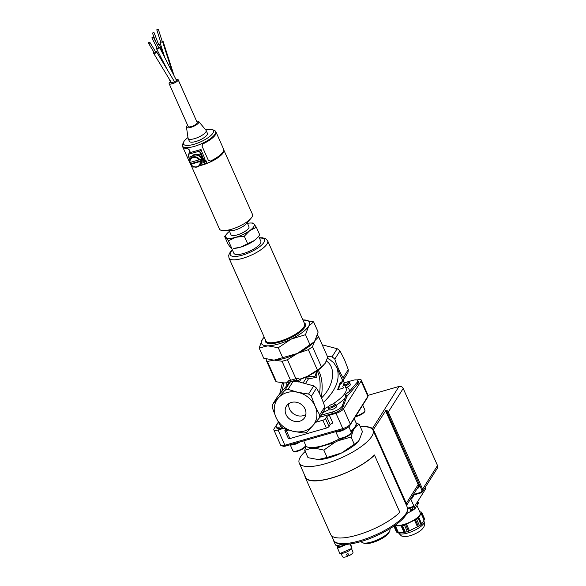<?xml version="1.0" encoding="UTF-8"?>
<svg xmlns="http://www.w3.org/2000/svg" width="586" height="586" viewBox="0 0 586 586"><rect width="100%" height="100%" fill="white"/><g stroke="black" fill="none" stroke-linecap="round" stroke-linejoin="round"><path stroke-width="0.88" d="M368.089 395.338L399.029 386.445A3.282 2.842 32.3 0 1 403.197 388.467L437.515 465.548A3.282 2.842 32.3 0 1 437.39 468.133L422.484 491.742A3.282 2.842 -147.7 0 0 422.601 489.163L388.284 412.083A3.282 2.842 -147.7 0 0 386.108 410.134L373.414 429.545L406.288 503.389L406.384 505.205M360.346 426.835A41.848 12.789 156 0 1 372.484 428.491L373.414 429.545M425.114 487.581L425.67 488.841L414.448 506.619L414.016 506.326L407.622 508.165M410.676 498.825L414.016 506.326M417.4 501.938L418.14 503.594L415.357 508.135L414.632 508.934L413.709 506.868M417.774 501.352L418.448 502.876L418.14 503.594M417.137 502.356L417.913 504.085M414.58 506.407L415.357 508.135M414.273 506.707L415.056 508.472M410.486 507.798L411.841 510.831L406.669 513.622M411.826 507.41L413.027 510.106L411.841 510.831M409.541 508.069L410.991 511.336M413.027 510.106A16.408 5.018 -24 0 0 414.632 508.934M395.469 525.005A13.947 4.263 -24 0 0 398.106 525.481A13.947 4.263 -24 0 0 410.42 521.943A13.947 4.263 -24 0 0 419.796 515.057A13.947 4.263 -24 0 0 420.235 512.926L417.042 505.747M393.997 525.891L402.545 525.788L405.395 532.198L404.633 532.33L401.666 525.671L401.014 525.605L404.047 532.41L398.385 532.484L395.352 525.679L394.766 525.759L397.726 532.418L396.854 532.308L394.048 526.008M398.385 532.484L397.726 532.418M393.873 526.133L396.385 531.773A15.507 4.739 -24 0 0 396.854 532.308M404.633 532.33L404.047 532.41M402.545 525.788A15.507 4.739 -24 0 0 404.494 525.224L405.6 524.521M417.554 526.975L414.522 520.17L416.661 519.379L419.517 525.788L408.574 531.194L405.607 524.543L414.507 520.148M408.574 531.194L407.351 531.634L404.494 525.224M409.489 530.85L406.457 524.038M418.404 526.477L415.437 519.819M418.148 518.288L421.774 512.552L424.623 518.962L424.33 519.635L421.371 512.984L421.07 513.321L424.103 520.134L421.7 523.935L418.675 517.123L418.441 517.621L421.407 524.272L421.004 524.704L418.148 518.288A15.507 4.739 -24 0 1 416.661 519.379M424.33 519.635L424.103 520.134M421.774 512.552A15.507 4.739 -24 0 0 421.305 512.025L420.433 511.915M405.395 532.198A15.507 4.739 -24 0 0 407.351 531.634M419.517 525.788A15.507 4.739 -24 0 0 421.004 524.704M403.197 388.467L388.284 412.083L387.346 412.639L386.108 410.134M385.471 410.449L418.177 484.563L419.115 484.007L421.656 489.713L422.601 489.163L437.515 465.548M411.116 498.137L411.753 498.715L411.313 497.814M286.041 414.558A10.797 9.347 32.3 0 1 286.444 406.061A10.797 9.347 32.3 0 1 300.559 403.922A10.797 9.347 32.3 0 1 304.698 417.584A10.797 9.347 32.3 0 1 295.117 421.459A10.797 9.347 32.3 0 1 286.041 414.558M288.781 403.651A10.797 9.347 -147.7 0 0 289.55 409.006A10.797 9.347 -147.7 0 0 305.87 414.441M312.778 425.7A22.151 19.177 32.3 0 1 293.227 431.318A22.151 19.177 32.3 0 1 276.021 417.437A22.151 19.177 32.3 0 1 278.365 397.945A22.151 19.177 32.3 0 1 297.915 392.327A22.151 19.177 32.3 0 1 315.122 406.208A22.151 19.177 32.3 0 1 312.778 425.7L307.035 432.124A24.612 21.308 32.3 0 1 303.885 433.025L293.227 431.318L283.331 428.41A24.612 21.308 32.3 0 1 280.555 426.168L276.021 417.437L272.248 407.504A24.612 21.308 32.3 0 1 272.622 404.362L284.869 390.32A24.612 21.308 32.3 0 1 288.019 389.412L297.915 392.327L308.573 394.034A24.612 21.308 32.3 0 1 311.342 396.268L315.122 406.208L319.656 414.939A24.612 21.308 32.3 0 1 319.275 418.074L312.778 425.7M311.342 396.268L316.491 388.115C319.773 393.528 322.542 399.747 324.805 406.779L319.656 414.939M319.275 418.074L324.424 409.922A24.612 21.308 -147.7 0 0 324.805 406.779M322.644 412.742A35.116 10.738 -24 0 0 329.046 409.541A4.102 1.253 -24 0 0 329.068 409.592A4.102 1.253 -24 0 0 333.324 409.072A4.102 1.253 -24 0 0 336.562 406.252L335.793 404.53A4.102 1.253 -24 0 0 335.434 404.252L334.46 403.93A3.296 1.011 156 0 1 332.145 406.42A3.296 1.011 156 0 1 328.753 406.472A3.296 1.011 156 0 1 329.303 405.805A3.296 1.011 156 0 1 334.379 403.908A3.296 1.011 156 0 1 334.46 403.93M321.062 415.247L332.584 411.936A8.204 2.505 -24 0 0 342.253 405.915L345.095 398.128L345.762 394.173L349.227 391.587L357.138 382.343A8.204 2.505 -24 0 0 357.782 380.57A8.204 2.505 -24 0 0 352.479 380.439L344.18 382.819M345.703 387.463L346.956 387.287A4.102 1.253 -24 0 0 350.362 384.401L349.593 382.673A4.102 1.253 -24 0 0 349.234 382.394L348.252 382.079A3.296 1.011 156 0 1 347.85 383.434A3.296 1.011 156 0 1 344.627 385.046M278.548 422.616L276.731 424.747A8.204 2.505 -24 0 0 276.087 426.513A8.204 2.505 -24 0 0 281.163 426.711M343.11 380.329L347.901 372.747A24.612 21.308 -147.7 0 0 348.274 369.605L344.502 359.672L339.968 350.941A24.612 21.308 -147.7 0 0 337.192 348.707L322.227 344.824M337.192 348.707L332.042 356.867L327.318 356.259M348.274 369.605L343.125 377.765C339.843 372.352 337.075 366.133 334.811 359.101L339.968 350.941M334.811 359.101A24.612 21.308 -147.7 0 0 332.042 356.867M342.92 379.896A24.612 21.308 -147.7 0 0 343.125 377.765M317.158 370.784C319.993 376.19 320.784 383.823 319.538 393.675M316.125 371.473L316.403 372.088L315.114 376.212L307.855 376.476A2.3 0.718 -94.8 0 0 308.419 378.93L316.806 377.201L316.689 371.099M289.997 382.101L287.155 385.317L286.583 383.918L287.14 382.673L296.12 380.072L298.281 380.959L298.743 381.991L299.168 381.318L300.281 382.255L313.722 385.874L308.573 394.034M316.491 388.115A24.612 21.308 -147.7 0 0 313.722 385.874M323.311 402.472C336.02 390.481 340.547 378.886 336.899 367.7L336.51 366.887M338.225 389.697L337.602 389.8L340.217 382.468L340.935 382.255L338.225 389.697L343.484 387.969L342.847 386.54L344.172 382.709L342.905 379.86L341.572 383.683L340.935 382.255M341.316 383.098A32.823 10.035 -24 0 0 342.151 380.16L342.905 379.86M299.856 382.145L299.168 381.318L299.204 381.772M272.622 404.362L277.779 396.209L287.133 385.273M323.868 365.071A26.253 8.028 156 0 1 323.75 365.203A26.253 8.028 156 0 1 307.511 376.293A26.253 8.028 156 0 1 300.999 379.098A26.253 8.028 156 0 1 299.68 379.589M300.999 379.098L300.098 380.526L299.461 379.098L297.292 378.226A29.534 9.032 156 0 1 288.605 380.724L286.73 383.039M293.147 381.2L298.743 381.991M288.019 389.412L293.168 381.259A24.612 21.308 -147.7 0 0 291.572 381.654A24.612 21.308 -147.7 0 0 290.019 382.16L284.869 390.32M282.635 427.905L282.027 428.073A8.204 2.505 -24 0 1 276.724 427.941L276.087 426.513M288.495 430.095L286.386 430.703A2.3 0.703 156 0 1 284.906 430.666L288.4 438.511A2.3 0.703 -24 0 0 289.887 438.555L326.373 428.066A2.3 0.703 -24 0 0 329.017 426.513L330.196 424.638A2.3 0.703 156 0 1 332.841 423.085L329.347 415.232A2.3 0.703 -24 0 0 326.702 416.785L325.516 418.66A2.3 0.703 156 0 1 322.879 420.213L326.373 428.066M315.729 422.272L322.879 420.213M283.404 428.432L278.086 429.963A6.563 2.007 156 0 1 273.845 429.853A6.563 2.007 156 0 1 274.05 428.849L278.291 422.125M284.906 430.666A2.3 0.703 156 0 1 284.972 430.314L285.668 429.216M319.817 417.217L333.222 413.364A8.204 2.505 -24 0 0 342.891 407.343L346.824 396.561L357.775 383.771A8.204 2.505 -24 0 0 358.412 381.999L357.782 380.57M356.999 379.999L357.057 379.977A6.563 2.007 156 0 1 361.298 380.087A6.563 2.007 156 0 1 361.093 381.09L343.55 408.874A6.563 2.007 156 0 1 336.005 413.32L329.347 415.232M345.762 394.173L346.824 396.561M286.891 382.79A26.253 8.028 156 0 1 284.342 382.951A26.253 8.028 156 0 1 283.88 382.951A26.253 8.028 156 0 1 283.873 382.951L286.913 382.753M290.524 380.27L282.056 361.262L274.175 360.112A26.253 8.028 -24 0 1 273.713 360.119L273.706 360.119A26.253 8.028 -24 0 0 273.713 360.119L263.707 358.2L259.166 348.003L262.308 339.55L263.612 337.822M264.205 337.162A26.253 8.028 -24 0 0 263.729 337.69A26.253 8.028 -24 0 0 262.308 339.55A26.253 8.028 -24 0 0 267.817 345.843A26.253 8.028 -24 0 0 290.986 339.184A26.253 8.028 -24 0 0 308.646 326.234A26.253 8.028 -24 0 0 303.599 319.934A26.253 8.028 -24 0 0 303.138 319.934A26.253 8.028 -24 0 0 302.881 319.941M303.138 319.934L313.605 321.853L308.646 326.234L305.504 334.687L290.986 339.184L278.284 347.762L267.817 345.843L259.166 348.003M299.549 379.296L307.511 376.293L317.4 370.044L308.331 349.681L297.336 353.461A26.253 8.028 -24 0 1 274.175 360.112L297.336 353.461L313.788 342.129L314.997 340.503L318.139 332.05L313.605 321.853M310.038 344.883L305.504 334.687M282.056 361.262A28.714 8.775 -24 0 0 287.448 359.709L297.336 353.461A26.253 8.028 -24 0 0 313.583 342.363A26.253 8.028 -24 0 0 313.7 342.231M282.818 357.958L278.284 347.762M231.675 248.354L233.858 253.255A14.767 4.512 -24 0 0 246.267 252.559A14.767 4.512 -24 0 0 260.382 243.505A14.767 4.512 -24 0 0 260.836 241.242L258.653 236.326M257.994 237.088L257.335 237.835A15.588 4.769 156 0 1 254.251 240.56A15.588 4.769 156 0 1 240.26 247.277A15.588 4.769 156 0 1 233.668 248.376L240.26 247.277L254.251 240.56L257.994 237.088L259.766 234.905L256.397 227.339L249.804 230.569A15.588 4.769 -24 0 0 253.972 223.969L256.397 227.339M229.478 231.324A15.588 4.769 -24 0 0 227.06 233.543A15.588 4.769 -24 0 0 225.976 237.411L224.628 236.466L227.998 244.032L230.43 247.402L231.778 248.354L228.408 240.78L225.976 237.411A15.588 4.769 -24 0 0 235.806 237.286A15.588 4.769 -24 0 0 249.804 230.569L244.289 236.217L235.806 237.286L228.408 240.78M250.735 223.002A15.588 4.769 -24 0 1 253.972 223.969L252.683 223.017L250.735 223.002A15.588 4.769 -24 0 0 247.468 223.31M247.182 222.665L248.969 226.687A9.845 3.011 156 0 1 237.345 234.861A9.845 3.011 156 0 1 230.979 234.693L229.192 230.679M190.875 164.783L219.486 229.06A18.049 5.516 -24 0 0 223.522 230.62L231.023 230.694A9.845 3.011 -24 0 0 235.184 230.005A9.845 3.011 -24 0 0 245.974 224.035L250.933 218.417A18.049 5.516 -24 0 0 252.471 214.373L223.801 149.979A18.049 5.516 -24 0 0 223.764 149.913M223.522 230.62A18.049 5.516 -24 0 0 231.155 229.36A18.049 5.516 -24 0 0 250.933 218.417M199.489 165.706A18.049 5.516 -24 0 0 202.485 164.966A18.049 5.516 -24 0 0 223.801 149.979M190.89 164.805A18.049 5.516 -24 0 0 191.483 165.442M199.526 165.67A17.968 5.494 -24 0 0 202.507 164.93A17.968 5.494 -24 0 0 223.874 150.829M199.665 165.516A18.049 5.516 -24 0 0 202.426 164.82A18.049 5.516 -24 0 0 223.757 149.877M183.565 142.193L182.715 144.105A18.049 5.516 -24 0 0 182.561 146.112A18.049 5.516 -24 0 0 194.222 146.412A18.049 5.516 -24 0 0 215.538 131.425A18.049 5.516 -24 0 0 213.949 130.195L211.956 129.55A16.408 5.018 156 0 1 209.971 136.274A16.408 5.018 156 0 1 194.025 144.288A16.408 5.018 156 0 1 183.565 142.193A16.408 5.018 156 0 1 187.974 137.542M201.533 151.107L205.107 159.143L204.126 160.696M201.95 145.951L202.822 143.885A18.049 5.516 -24 0 0 215.824 132.07L215.538 131.425M182.561 146.112L182.847 146.756A18.049 5.516 -24 0 0 187.403 148.309L189.146 149.672L190.421 152.543M201.987 146.039L202.851 143.922A18.217 5.567 -24 0 0 215.978 132.004L223.603 149.13A18.217 5.567 156 0 1 210.484 161.047L208.338 160.308L201.958 145.973M190.538 164.307A18.217 5.567 156 0 1 190.318 163.948L182.693 146.822A18.217 5.567 -24 0 0 187.293 148.39L189.044 149.752L190.304 152.572M215.978 132.004A18.217 5.567 -24 0 0 215.523 131.389M182.539 146.068A18.217 5.567 -24 0 0 182.693 146.822M200.727 152.382L204.617 161.795L205.049 162.088L205.972 160.63L206.602 162.058L205.686 163.516A2.3 0.908 -106 0 1 205.43 163.728A2.3 0.908 -106 0 1 204.177 162.49L200.368 153.928A2.3 0.908 -106 0 1 200.09 150.954L201.013 149.496L201.65 150.924L200.727 152.382M192.977 166.505A2.3 0.908 74 0 0 193.841 167.054L194.149 166.966M201.013 149.496L189.425 152.829L188.509 154.286A2.3 0.908 74 0 0 188.78 157.253L189.893 159.744M191.314 156.85A5.992 5.186 32.3 0 1 191.417 156.674A5.992 5.186 32.3 0 1 191.563 156.455A5.992 5.186 32.3 0 1 197.585 154.726A5.992 5.186 32.3 0 1 201.547 163.069A5.992 5.186 32.3 0 1 201.43 163.245M190.618 158.396A5.992 5.186 32.3 0 1 191.197 157.026A5.992 5.186 32.3 0 1 196.515 154.872A5.992 5.186 32.3 0 1 201.547 158.703A5.992 5.186 32.3 0 1 201.328 163.421A5.992 5.186 32.3 0 1 200.331 164.534M189.776 162.6L190.311 158.887A5.743 4.974 -147.7 0 0 189.791 162.534L199.775 159.663A5.743 4.974 -147.7 0 0 190.311 158.887L191.402 157.151A5.743 4.974 32.3 0 1 196.5 155.092A5.743 4.974 32.3 0 1 201.328 158.762A5.743 4.974 32.3 0 1 201.115 163.289L200.024 165.025A5.743 4.974 -147.7 0 0 200.537 161.377L190.86 164.329L190.904 163.692A5.743 4.974 32.3 0 1 190.325 162.549M199.775 159.663L200.126 159.106A5.743 4.974 32.3 0 1 200.888 160.82L200.537 161.377M190.904 163.692L200.888 160.82M199.965 161.714A5.252 4.549 32.3 0 1 197.064 166.732A5.252 4.549 32.3 0 1 190.86 164.329L190.553 164.248M189.791 162.534L190.098 162.615A5.252 4.549 32.3 0 1 192.999 157.597A5.252 4.549 32.3 0 1 199.203 160M204.309 161.106L205.972 160.63M205.547 129.718A16.408 5.018 156 0 1 211.956 129.55M187.623 125.199A6.768 2.066 -24 0 0 186.465 127.074L188.077 138.237A9.845 3.011 -24 0 0 188.15 138.494L189.417 141.343A9.845 3.011 -24 0 0 195.783 141.512A9.845 3.011 -24 0 0 207.407 133.337L206.14 130.48A9.845 3.011 -24 0 0 206.001 130.26L198.779 121.588A6.768 2.066 -24 0 0 196.61 121.199M188.15 138.494A9.845 3.011 -24 0 0 194.508 138.655A9.845 3.011 -24 0 0 206.14 130.48M186.465 127.074A6.768 2.066 -24 0 0 190.882 127.36A6.768 2.066 -24 0 0 198.779 121.588M170.336 81.857A4.922 1.502 -24 0 0 169.134 83.681L188.194 126.495A4.922 1.502 -24 0 0 191.38 126.576A4.922 1.502 -24 0 0 197.189 122.496L178.129 79.674A4.922 1.502 -24 0 0 175.947 79.352M169.134 83.681A4.922 1.502 -24 0 0 172.313 83.761A4.922 1.502 -24 0 0 178.129 79.674M171.559 82.838L170.68 82.758L169.244 79.029M158.52 47.232A1.641 0.674 152.8 0 1 159.517 47.371L176.576 80.582L171.698 83.073L153.605 53.245A1.641 0.85 148.8 0 1 153.92 52.191M160.747 42.17L160 42.522L164.952 57.963L160 42.522L163.091 41.525L174.049 75.667L163.106 41.518L174.093 75.755M162.307 41.672L163.106 41.518M158.484 44.184L159.348 44.155L157.48 45.203M153.964 32.435L152.433 33.028L153.964 32.435L158.586 44.448L157.4 45.041M159.517 47.371A1.641 0.674 152.8 0 1 158.359 48.719A1.641 0.674 152.8 0 1 156.594 48.872A1.641 0.674 152.8 0 1 157.063 47.979M174.635 81.959L156.411 51.546A1.641 0.85 148.8 0 1 155.451 53.121A1.641 0.85 148.8 0 1 153.605 53.245M153.312 37.086L158.784 47.744L157.326 48.499L151.855 37.841L153.312 37.086L151.855 37.841M155.327 51.341A1.641 0.85 148.8 0 1 156.411 51.546M158.337 29.3L162.337 41.767L161.267 42.17L160.776 42.273L156.777 29.798L158.337 29.3L156.777 29.798M149.891 42.375L155.708 51.971A0.82 0.425 148.8 0 1 155.231 52.762A0.82 0.425 148.8 0 1 154.308 52.821L148.485 43.232A0.82 0.425 148.8 0 1 149.32 42.287A0.82 0.425 148.8 0 1 149.891 42.375A0.82 0.425 148.8 0 1 149.408 43.166A0.82 0.425 148.8 0 1 148.485 43.232M224.628 236.466L227.06 233.543M247.658 243.783L244.289 236.217M308.331 349.681A28.714 8.775 -24 0 0 312.441 346.663L321.509 367.026L325.164 363.342L327.728 357.182L318.659 336.818L314.997 340.503L312.441 346.663M318.659 336.818A28.714 8.775 -24 0 0 318.616 336.716A28.714 8.775 -24 0 0 317.378 335.353L317.268 335.324M274.175 360.112L267.384 361.445L276.453 381.808L284.342 382.951M275.171 380.343A28.714 8.775 -24 0 0 275.215 380.446L266.147 360.082A28.714 8.775 -24 0 1 266.103 359.98L266.396 358.998M266.147 360.082A28.714 8.775 -24 0 0 267.384 361.445M317.4 370.044A28.714 8.775 -24 0 0 321.509 367.026M275.215 380.446A28.714 8.775 -24 0 0 276.453 381.808M287.448 359.709L295.901 378.695M328.753 406.472L328.336 407.409A4.102 1.253 -24 0 0 328.299 407.863A4.102 1.253 -24 0 0 332.555 407.343A4.102 1.253 -24 0 0 335.793 404.53M344.15 383.215A3.296 1.011 156 0 1 348.252 382.079M345.044 385.991A4.102 1.253 -24 0 0 349.593 382.673M361.298 380.087L368.096 395.36A6.563 2.007 156 0 1 368.037 396.092A6.563 2.007 156 0 1 367.891 396.363L350.347 424.147A6.563 2.007 156 0 1 342.803 428.593L284.884 445.235A6.563 2.007 156 0 1 281.221 445.572A6.563 2.007 156 0 1 280.643 445.126L273.845 429.853M281.221 445.572L283.214 446.224A4.922 1.502 -24 0 0 285.961 445.968L343.879 429.326A4.922 1.502 -24 0 0 349.534 425.993L367.078 398.209A4.922 1.502 -24 0 0 367.188 398.004L368.037 396.092M300.135 441.895A7.222 2.205 156 0 1 290.151 444.759M340.708 430.446L340.415 431.259L339.543 430.571M340.51 430.292L341.367 430.93A7.222 2.205 156 0 0 346.326 428.373M340.415 431.259A7.222 2.205 156 0 1 335.712 431.67M340.444 431.164A6.973 2.132 -24 0 0 341.294 430.878M353.336 430.146L351.065 437.031L338.569 440.613M334.599 442.518L323.846 450.099L315.29 448.246M311.063 448.349L304.735 450.341L305.811 446.429M356.163 423.312L359.167 424.198L355.702 426.645M357.995 441.719A26.253 8.028 156 0 1 357.878 441.851A26.253 8.028 156 0 1 341.631 452.941A26.253 8.028 156 0 1 318.469 459.6L308.002 457.681L304.735 450.341M305.218 451.44A40.368 12.343 -24 0 0 299.248 463.072A40.368 12.343 -24 0 0 341.147 457.922A40.368 12.343 -24 0 0 373.004 430.227A40.368 12.343 -24 0 0 360.368 426.886M318.469 459.6A26.253 8.028 156 0 1 318.008 459.6A26.253 8.028 156 0 1 318 459.6L327.113 457.439L341.631 452.941L358.083 441.617L359.291 439.991L362.434 431.538L359.167 424.198M299.248 463.072L305.562 477.253A40.368 12.343 -24 0 0 335.046 476.879A40.368 12.343 -24 0 0 374.454 454.97L399.857 512.303A40.712 12.445 156 0 1 360.126 534.198A40.712 12.445 156 0 1 330.665 534.483L305.247 477.392A40.712 12.445 156 0 1 304.903 475.773M374.454 454.97L399.857 512.303M374.432 455.212A40.712 12.445 156 0 1 334.709 477.107A40.712 12.445 156 0 1 305.247 477.392M333.808 540.622A7.384 2.256 -24 0 0 333.822 541.237A7.384 2.256 -24 0 0 334.723 541.808M333.822 541.237L335.404 544.804A7.384 2.256 -24 0 0 341.799 544.387M338.115 545.376L338.898 547.126M350.054 544.006L351.153 546.467L350.45 543.947M345.139 544.453L337.382 547.778L339.865 553.55L351.922 548.379L349.981 544.013M336.855 545.441L337.814 547.595M350.611 543.925L351.922 548.379M340.993 553.067A5.823 1.78 -24 0 0 346.451 552.1A5.823 1.78 -24 0 0 351.226 548.679M340.898 553.103L342.502 556.7A5.743 1.758 -24 0 0 347.461 556.378L346.509 554.239A5.743 1.758 -24 0 0 348.018 553.594L348.97 555.733A5.743 1.758 -24 0 0 352.992 552.027L351.461 548.584M346.831 554.114L347.461 556.378M346.59 544.379L337.514 548.269M389.763 528.799L389.895 529.092A15.588 4.769 156 0 1 389.763 530.821A15.588 4.769 156 0 1 377.589 539.787A15.588 4.769 156 0 1 362.785 542.834A15.588 4.769 156 0 1 361.416 541.772L361.284 541.479M362.785 542.834L364.382 543.354A14.276 4.366 -24 0 0 377.941 540.563A14.276 4.366 -24 0 0 389.082 532.352L389.763 530.821M327.113 457.439L323.846 450.099M354.332 444.371L351.065 437.031M399.029 386.445L372.484 428.491M411.482 497.551A3.282 2.842 32.3 0 0 411.753 498.715L414.199 494.848M407.702 508.56L414.28 506.67M398.407 532.491L398.561 532.835A13.947 4.263 -24 0 0 410.281 532.176A13.947 4.263 -24 0 0 423.612 523.62A13.947 4.263 -24 0 0 424.044 521.489L423.759 520.829M417.137 488.599A4.102 3.553 -147.7 0 0 419.115 484.007L387.346 412.639L386.401 413.196M406.288 503.389L418.177 484.563A3.282 2.842 32.3 0 1 418.052 487.149L406.713 505.11M421.656 489.713A2.461 2.132 32.3 0 1 420.44 492.482L420.975 492.848A3.282 2.842 -147.7 0 0 422.484 491.742L420.887 492.921L412.954 495.229M420.44 492.482L413.408 494.503M336.144 405.307A35.116 10.738 -24 0 0 345.095 398.128M328.819 406.347A32.823 10.035 156 0 1 324.651 408.567M344.063 383.779L346.026 388.196A32.823 10.035 156 0 1 332.562 404.12M349.227 391.587A35.116 10.738 -24 0 0 346.956 387.287M281.895 391.338L283.91 382.951M321.326 397.52C323.076 385.581 322.014 376.432 318.154 370.088M305.606 383.383L308.419 378.93A2.3 1.992 32.3 0 1 306.573 377.472L303.189 382.826M326.38 361.035C336.423 367.393 333.976 385.947 321.516 397.953M287.433 382.57L288.605 380.724M297.292 378.226L296.12 380.072M298.281 380.959L299.461 379.098M307.731 376.19L307.855 376.476A2.3 0.703 -24 0 0 306.573 377.472L306.302 376.864M281.573 427.062L282.027 428.073M289.887 438.555L286.386 430.703M329.017 426.513L325.516 418.66M326.702 416.785L330.196 424.638M332.584 411.936L333.222 413.364M342.253 405.915L342.891 407.343M357.138 382.343L357.775 383.771M285.199 429.062L285.433 429.589M265.48 340.019A21.829 6.673 -24 0 0 281.434 341.579A21.829 6.673 -24 0 0 304.735 327.354A21.829 6.673 -24 0 0 304.156 322.798M303.9 326.951A21.169 6.468 156 0 1 283.675 339.931A21.169 6.468 156 0 1 265.883 340.927L228.965 258.001A21.169 6.468 -24 0 0 246.75 256.998A21.169 6.468 -24 0 0 266.982 244.025A21.169 6.468 -24 0 0 267.641 240.78L304.559 323.706A21.169 6.468 156 0 1 303.9 326.951M259.415 238.033A18.708 5.721 156 0 1 263.854 242.501A18.708 5.721 156 0 1 240.472 255.657A18.708 5.721 156 0 1 232.43 250.046M188.78 157.253L191.563 156.455M190.633 164.366A5.743 4.974 -147.7 0 0 200.024 165.025C196.999 168.101 193.841 167.867 190.545 164.329M201.408 163.289L204.177 162.49M197.585 154.726L200.368 153.928M188.509 154.286L200.09 150.954M174.145 75.843L163.12 41.511L174.145 75.843M162.608 41.774L172.577 72.803M349.534 425.993L350.347 424.147L343.55 408.874M343.879 429.326L342.803 428.593L336.005 413.32M303.724 440.862L305.57 445.016A6.973 2.132 156 0 1 302.376 448.605A6.973 2.132 156 0 1 292.832 450.685L290.202 444.789M348.838 426.769L351.131 431.919A6.973 2.132 156 0 1 345.63 436.709A6.973 2.132 156 0 1 338.393 437.596L335.763 431.692M339.616 438.182A6.153 1.883 -24 0 0 345.843 437.193A6.153 1.883 -24 0 0 350.758 433.222M362.727 405.109L364.932 410.068A6.973 2.132 156 0 1 362.353 413.269A6.973 2.132 156 0 1 355.79 416.089M355.468 416.602A6.153 1.883 -24 0 0 361.416 414.441A6.153 1.883 -24 0 0 364.551 411.372M361.093 381.09L367.891 396.363L367.078 398.209M285.961 445.968L284.884 445.235L278.086 429.963M354.186 418.631L355.892 422.455A27.894 8.526 156 0 1 355.021 426.733A27.894 8.526 156 0 1 350.86 431.303M340.005 438.584A27.894 8.526 156 0 1 305.621 446.093M331.639 535.824L333.566 540.145A40.368 12.343 -24 0 0 375.465 535.003A40.368 12.343 -24 0 0 407.321 507.308L373.004 430.227M424.044 521.489C424.791 524.06 424.586 526.067 423.429 527.503C422.689 528.689 420.316 532.095 411.196 535.421C406.889 536.622 404.018 536.886 402.575 536.205C401.959 536.534 400.619 535.406 398.561 532.835M414.375 506.678L407.71 508.597M282.408 382.892L279.69 393.931M342.4 380.058L336.899 367.7M336.884 367.678L333.874 362.968L329.881 359.621L327.384 358.332M267.641 240.78L265.736 238.714L262.411 237.755L259.298 237.777M232.312 249.797L230.232 252.068L228.701 255.203L228.965 258.001M199.797 165.347L205.43 163.728M160.784 57.018L162.6 61.75M159.348 44.155L163.78 55.677M152.433 33.028L156.037 42.397M156.594 48.872L166.585 68.313M327.684 357.086L318.616 336.716M329.068 409.592L328.299 407.863M305.57 445.016C305.16 447.14 306.734 445.99 302.427 449.22C293.103 453.535 293.96 451.308 292.832 450.685M351.131 431.919C352.164 432.519 351.029 433.97 347.732 436.277C338.708 440.269 339.148 438.233 338.393 437.596M364.932 410.068L364.814 411.562L364.009 412.61L361.533 414.419L355.416 416.675M355.892 422.455C356.654 423.495 356.347 425.355 354.962 428.022L351.234 432.248M342.766 438.306L334.394 442.606L315.371 448.231L310.104 448.246L305.592 446.195M333.566 540.145C334.042 541.94 336.218 543.281 340.085 544.182L347.286 544.321C355.49 543.522 364.822 540.856 375.282 536.322C392.342 528.704 402.956 520.075 405.944 514.874C407.878 511.38 408.339 508.853 407.321 507.308"/></g></svg>
